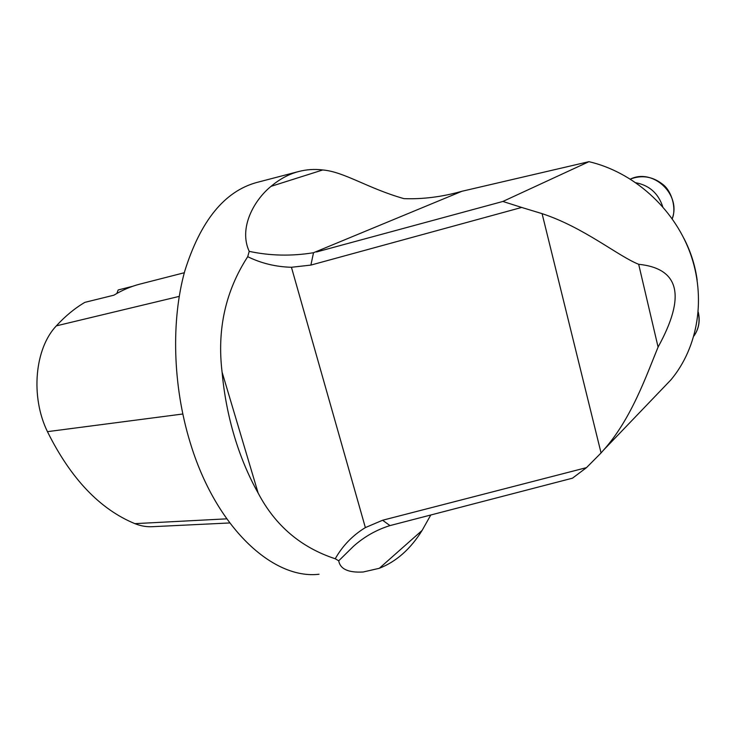 <?xml version="1.0" encoding="UTF-8"?>
<svg xmlns="http://www.w3.org/2000/svg" width="736" height="736" viewBox="0 0 736 736"><rect width="100%" height="100%" fill="white"/><g stroke="black" fill="none" stroke-linecap="round" stroke-linejoin="round"><path stroke-width="1.1" d="M310.886 265.089L313.518 252.724C291.52 256.303 270.084 255.843 249.21 251.353L247.719 256.689C261.271 263.341 275.844 266.864 291.438 267.269L310.886 265.089L521.677 207.442L502.872 201.462L588.956 161.672L461.923 191.277C442.124 196.88 422.804 199.327 403.944 198.637C367.641 188.333 344.31 171.792 322.754 169.961C314.668 168.949 306.654 169.464 298.715 171.516L256.533 182.537C224.388 191.434 200.468 220.938 184.773 271.069C171.056 320.307 172.721 385.37 190.008 441.986C215.611 527.537 272.973 579.802 319.028 574.246M247.719 256.689C225.501 290.996 216.954 329.461 222.079 372.103C224.084 394.165 228.188 415.573 234.37 436.328C240.608 457.038 248.538 475.962 258.161 493.111C275.218 525.596 300.914 547.474 335.23 558.762L338.726 560.795L353.482 546.296C364.21 536.737 376.372 529.837 389.979 525.596L572.479 478.179L586.491 467.636L382.6 520.242L389.979 525.596M249.21 251.353C238.455 228.114 253.929 200.256 271.014 186.355C279.79 178.995 289.018 174.046 298.715 171.516M430.808 514.961L422.114 530.417C410.578 549.001 396.318 561.623 379.316 568.293L363.179 572.001C348.33 572.838 340.179 569.103 338.726 560.795M184.313 272.734L139.877 284.114C130.999 286.405 122.332 290.094 113.859 295.2L84.879 302.349C74.759 308.292 65.256 316.13 56.35 325.855C34.794 348.395 30.277 396.52 47.444 431.655C70.72 478.556 99.875 509.22 134.89 523.646C141.018 526.093 147.117 527.096 153.198 526.654L229.715 522.956M132.756 286.267L118.165 289.975L116.858 293.443M683.928 238.4C690.791 251.694 695.198 265.586 697.148 280.066M335.23 558.762C342.599 545.753 352.636 535.366 365.36 527.592L382.6 520.242M521.677 207.442L542.082 213.642L601.064 452.953L586.491 467.636M313.518 252.724L461.923 191.277M601.064 452.953L603.456 450.202C631.378 419.18 646.585 374.955 658.085 347.07C686.099 296.13 679.622 268.53 638.673 264.288C618.093 256.146 583.814 227.323 542.082 213.642M588.956 161.672C633.181 172.003 673.385 207.598 689.982 252.466C706.514 297.372 698.197 347.318 670.882 379.896L660.155 391.074M502.872 201.462L316.517 251.97M636.042 182.786C649.428 185.435 658.306 193.393 662.694 206.641M47.444 431.655L182.786 414M134.89 523.646L226.716 518.843M56.35 325.855L179.207 296.387M222.079 372.103L258.161 493.111M291.438 267.269L365.36 527.592M322.754 169.961L271.014 186.355M379.316 568.293L422.114 530.417M638.673 264.288L658.085 347.07M693.928 336.002C698.703 329.093 700.129 321.338 698.225 312.726M672.18 218.684C681.518 194.598 653.126 167.937 630.412 179.069M603.456 450.202L670.882 379.896M698.271 312.147C700.313 320.933 698.869 328.891 693.919 336.021M672.235 218.758C676.596 208.481 671.821 190.928 662.575 184.212C652.593 176.465 641.866 174.754 630.402 179.069"/></g></svg>
